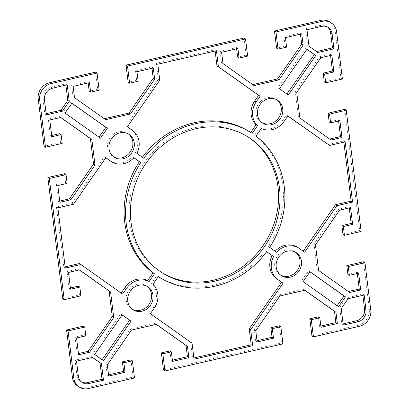 <?xml version="1.0" encoding="UTF-8"?>
<svg xmlns="http://www.w3.org/2000/svg" width="409" height="409" viewBox="0 0 409 409"><rect width="100%" height="100%" fill="white"/><g stroke="black" fill="none" stroke-linecap="round" stroke-linejoin="round"><path stroke-width="0.31" stroke-dasharray="2.04 1.53" d="M342.415 79.009L340.948 78.068L335.145 30.808A14.064 12.669 122.7 0 0 329.761 21.963M311.934 335.937L357.957 325.365A14.064 12.669 122.7 0 0 369.312 309.04L363.504 261.775M77.771 386.096A14.064 12.669 122.7 0 0 87.015 387.609L133.037 377.037L134.505 377.977M79.402 263.56L121.151 293.023M121.105 293.084L122.572 294.025M73.472 204.28L72.004 203.339L56.437 206.918L63.83 267.138L65.143 266.837M63.83 267.138L65.292 268.079M56.437 206.918L57.899 207.859M105.793 157.802L104.372 156.795L72.004 203.339M104.372 156.795L105.839 157.741M133.855 157.736L132.444 156.734A18.886 17.014 -57.3 0 1 109.965 160.737M132.444 156.734L133.907 157.68M215.129 51.033L214.976 49.791L156.335 63.262L158.298 79.254L125.931 125.798L130.957 129.351A18.886 17.014 -57.3 0 1 135.425 152.45L136.892 153.39M125.931 125.798L127.398 126.739M158.298 79.254L159.766 80.195M156.335 63.262L157.802 64.208M214.976 49.791L216.443 50.731M250.052 132.051A85.578 77.112 -57.3 0 1 250.676 132.455L250.676 132.45M250.676 132.455L252.143 133.395M135.425 152.45L142.337 157.342A85.578 77.112 -57.3 0 1 142.383 157.281M142.337 157.342L143.804 158.283M192.061 343.217L190.594 342.277L192.557 358.269L193.871 357.967M192.557 358.269L194.024 359.209M266.617 251.719L265.196 250.717A85.578 77.112 -57.3 0 1 157.48 276.009A85.578 77.112 -57.3 0 1 156.857 275.605L151.494 283.319A18.886 17.014 -57.3 0 1 152.787 307.144L148.886 312.752L190.594 342.277M148.886 312.752L150.354 313.693M151.494 283.319L152.961 284.26M156.857 275.605L158.324 276.545M265.196 250.717L266.663 251.658M128.278 133.866A13.661 12.311 122.7 0 0 127.567 133.365A13.661 12.311 122.7 0 0 109.822 138.196A13.661 12.311 122.7 0 0 112.787 156.345A13.661 12.311 122.7 0 0 113.538 156.785M276.74 99.755A13.661 12.311 122.7 0 0 276.029 99.259A13.661 12.311 122.7 0 0 258.284 104.09A13.661 12.311 122.7 0 0 261.249 122.235A13.661 12.311 122.7 0 0 262 122.68M147 286.32A13.661 12.311 122.7 0 0 146.284 285.819A13.661 12.311 122.7 0 0 137.306 284.352A13.661 12.311 122.7 0 0 126.565 295.293A13.661 12.311 122.7 0 0 131.509 308.8A13.661 12.311 122.7 0 0 132.26 309.245M92.49 357.451L91.13 356.49L75.062 360.181L76.912 375.232A10.046 9.049 122.7 0 0 80.757 381.551A10.046 9.049 122.7 0 0 81.514 381.98M92.592 357.43L91.13 356.49M76.529 361.121L75.062 360.181M46.294 114.903L44.832 113.963L46.14 113.661M65.905 85.123L65.752 83.876L51.089 87.245A10.046 9.049 122.7 0 0 42.981 98.906L44.832 113.963M67.214 84.821L65.752 83.876M306.98 29.739L305.513 28.794L307.542 45.292L316.51 51.549M309.005 46.237L307.542 45.292M317.87 52.51L316.408 51.57M327.486 27.02A10.046 9.049 122.7 0 0 326.776 26.508A10.046 9.049 122.7 0 0 320.175 25.43L305.513 28.794M122.168 314.904L120.701 313.959L93.18 353.534L102.092 359.751M94.648 354.48L93.18 353.534M103.513 360.753L102.045 359.813M122.122 314.966L120.701 313.959M71.841 103.252L70.42 102.25L63.538 112.143L99.05 137.184M71.887 103.191L70.42 102.25M65.005 113.083L63.538 112.143M100.471 138.191L99.004 137.25M288.299 95.041L286.878 94.034M306.908 49.249L305.487 48.247L277.967 87.823L286.832 94.096M306.954 49.187L305.487 48.247M279.434 88.763L277.967 87.823M279.92 295.973L278.452 295.032L254.311 329.746L255.697 341.019L257.01 340.717M255.778 330.692L254.311 329.746M257.164 341.96L255.697 341.019M279.393 325.779L281.499 342.926L282.967 343.872M318.366 316.822L319.536 326.351L320.845 326.05M320.999 327.292L319.536 326.351M304.736 290.272L303.376 289.306L278.452 295.032M304.838 290.252L303.376 289.306M163.472 370.043L281.499 342.926M79.372 269.94L78.012 268.974L67.035 271.494L69.095 288.263L70.409 287.962M79.474 269.914L78.012 268.974M68.502 272.44L67.035 271.494M70.558 289.209L69.095 288.263M78.375 286.131L79.448 294.899L62.746 298.739M80.916 295.84L79.448 294.899M83.288 326.152L84.361 334.92L75.082 337.052L77.143 353.821L78.456 353.519M85.829 335.861L84.361 334.92M76.549 337.992L75.082 337.052M78.61 354.761L77.143 353.821M151.99 68.283L151.836 67.04L135.507 70.793L136.678 80.322L128.14 82.281M153.303 67.981L151.836 67.04M136.974 71.733L135.507 70.793M138.145 81.263L136.678 80.322M95.599 72.122L97.705 89.274L89.172 91.233M99.172 90.215L97.705 89.274M88.155 82.95L88.001 81.708L71.667 85.455L73.053 96.728L104.264 118.728M89.464 82.649L88.001 81.708M73.134 86.401L71.667 85.455M74.52 97.669L73.053 96.728M105.624 119.694L104.162 118.748M107.316 364.797L105.854 363.857L107.235 375.125L108.549 374.823M108.702 376.065L107.235 375.125M130.931 359.884L133.037 377.037M169.904 350.932L171.074 360.457L172.388 360.155M172.542 361.403L171.074 360.457M156.279 324.378L154.914 323.417L129.996 329.138L105.854 363.857M156.376 324.357L154.914 323.417M131.458 330.083L129.996 329.138M60.757 117.46L59.29 116.519L48.318 119.039L50.373 135.808L51.687 135.507M49.78 119.98L48.318 119.039M51.841 136.749L50.373 135.808M59.653 133.677L60.731 142.444L44.029 146.279M62.194 143.385L60.731 142.444M64.566 173.697L65.644 182.465L56.365 184.597L58.426 201.366L59.734 201.064M67.112 183.406L65.644 182.465M57.833 185.538L56.365 184.597M59.888 202.307L58.426 201.366M60.655 117.485L59.29 116.519M300.451 34.177L300.298 32.935L283.969 36.687L285.139 46.212L276.602 48.175M301.765 33.875L300.298 32.935M285.436 37.628L283.969 36.687M286.602 47.158L285.139 46.212M244.061 38.017L246.167 55.164L237.629 57.127M247.634 56.11L246.167 55.164M236.612 48.845L236.458 47.597L220.129 51.35L221.514 62.623L252.721 84.622M237.926 48.543L236.458 47.597M221.596 52.291L220.129 51.35M222.982 63.564L221.514 62.623M254.086 85.583L252.624 84.643M287.849 115.977L286.428 114.975L282.527 120.578A18.886 17.014 -57.3 0 1 259.884 127.46L261.346 128.4M286.428 114.975L287.895 115.916M343.857 142.163L343.708 140.921L328.136 144.5M343.708 140.921L345.17 141.862M297.573 247.322A18.886 17.014 -57.3 0 1 298.135 247.701L303.207 251.198M303.161 251.259L304.628 252.205M259.884 127.46L254.516 135.174A85.578 77.112 -57.3 0 1 268.176 246.428L275.093 251.32A18.886 17.014 -57.3 0 1 275.145 251.264M275.093 251.32L276.556 252.266M268.176 246.428L269.643 247.368M254.516 135.174L255.983 136.115M295.462 252.215A13.661 12.311 122.7 0 0 294.746 251.714A13.661 12.311 122.7 0 0 280.84 252.496A13.661 12.311 122.7 0 0 274.741 266.101A13.661 12.311 122.7 0 0 279.971 274.695A13.661 12.311 122.7 0 0 280.722 275.134M247.956 136.918A80.353 72.403 122.7 0 0 247.225 136.442A80.353 72.403 122.7 0 0 165.415 141.044A80.353 72.403 122.7 0 0 129.535 221.08A80.353 72.403 122.7 0 0 160.308 271.617A80.353 72.403 122.7 0 0 161.044 272.082M364.168 295.037L362.706 294.097L346.638 297.788L339.756 307.68L341.786 324.179L343.095 323.877M348.105 298.728L346.638 297.788M341.224 308.626L339.756 307.68M343.248 325.124L341.786 324.179M362.86 295.339L362.706 294.097M303.115 281.648L337.159 305.748M338.58 306.75L337.113 305.809M309.95 271.816L308.529 270.809L301.648 280.702M309.996 271.75L308.529 270.809M299.884 118.007L329.628 139.06M330.988 140.026L329.526 139.086M338.591 121.038L338.442 119.791L329.163 121.923M339.905 120.737L338.442 119.791M340.948 78.068L324.25 81.902M330.544 55.481L330.39 54.239L319.414 56.759L295.272 91.473L298.417 117.061M331.857 55.179L330.39 54.239M320.881 57.7L319.414 56.759M296.74 92.414L295.272 91.473M361.137 231.468L359.669 230.523L344.787 109.321M349.71 292.481L348.345 291.515M357.313 273.493L357.159 272.251L347.88 274.383M358.627 273.192L357.159 272.251M359.669 230.523L342.967 234.362M349.266 207.936L349.112 206.693L338.136 209.214L313.994 243.928L317.133 269.521L348.243 291.54M350.574 207.634L349.112 206.693M339.603 210.154L338.136 209.214M315.462 244.873L313.994 243.928M318.601 270.461L317.133 269.521M336.612 31.749L335.145 30.808M369.312 309.04L370.774 309.981M359.424 326.305L357.957 325.365M87.015 387.609L88.482 388.55M130.957 129.351L132.424 130.297M152.787 307.144L154.254 308.084M78.375 376.178L76.912 375.232M52.556 88.191L51.089 87.245M44.448 99.847L42.981 98.906M321.643 26.37L320.175 25.43M282.527 120.578L283.994 121.524M298.135 247.701L299.603 248.646M157.48 276.009L158.324 276.55M127.567 133.365L129.029 134.305M112.787 156.345L114.254 157.286M276.024 99.259L277.491 100.2M261.249 122.235L262.716 123.181M131.509 308.8L132.976 309.741M146.284 285.819L147.751 286.765M82.224 382.492L80.757 381.551M328.243 27.449L326.776 26.508M279.971 274.695L281.433 275.635M294.746 251.714L296.213 252.655M160.308 271.617L161.77 272.558M247.23 136.442L248.692 137.383"/><path stroke-width="0.61" d="M331.229 22.904L329.761 21.963A14.064 12.669 122.7 0 0 320.518 20.45L274.495 31.023L275.963 31.963L321.985 21.391A14.064 12.669 -57.3 0 1 331.229 22.904A14.064 12.669 -57.3 0 1 336.612 31.749L342.415 79.009L325.712 82.848L324.25 81.902L323.171 73.139L332.451 71.008L330.544 55.481M275.963 31.963L278.069 49.116L286.602 47.158L285.436 37.628L301.765 33.875L303.146 45.143L279.004 79.862L254.086 85.583L222.982 63.564L221.596 52.291L237.926 48.543L239.096 58.068L247.634 56.11L245.528 38.957L244.061 38.017L126.033 65.128L127.501 66.074L245.528 38.957M127.501 66.074L129.607 83.221L138.145 81.263L136.974 71.733L153.303 67.981L154.689 79.254L130.548 113.968L105.624 119.694L74.52 97.669L73.134 86.401L89.464 82.649L90.634 92.178L99.172 90.215L97.066 73.063L95.599 72.122L49.576 82.695A14.064 12.669 122.7 0 0 38.226 99.019L44.029 146.279L45.496 147.225L39.688 99.96A14.064 12.669 -57.3 0 1 51.043 83.635L97.066 73.063M45.496 147.225L62.194 143.385L61.12 134.617L51.841 136.749L49.78 119.98L60.757 117.46L91.867 139.479L95.006 165.072L70.864 199.786L59.888 202.307L57.833 185.538L67.112 183.406L66.033 174.638L49.331 178.477L47.863 177.532L62.746 298.739L64.213 299.679L49.331 178.477M64.213 299.679L80.916 295.84L79.837 287.077L70.558 289.209L68.502 272.44L79.474 269.914L110.583 291.939L113.728 317.527L89.586 352.241L78.61 354.761L76.549 337.992L85.829 335.861L84.75 327.098L68.052 330.932L66.585 329.991L72.388 377.251A14.064 12.669 122.7 0 0 77.771 386.096L79.239 387.037A14.064 12.669 -57.3 0 1 73.855 378.192L68.052 330.932M364.971 262.721L348.269 266.556L349.347 275.323L347.88 274.383L346.806 265.615L363.504 261.775L364.971 262.721L370.774 309.981A14.064 12.669 -57.3 0 1 359.424 326.305L313.401 336.878L311.295 319.726L319.828 317.767L320.999 327.292L337.333 323.545L335.947 312.271L304.838 290.252L279.92 295.973L255.778 330.692L257.164 341.96L273.493 338.207L272.322 328.678L280.86 326.719L282.967 343.872L164.939 370.983L162.833 353.836L171.371 351.873L172.542 361.403L188.871 357.65L187.486 346.377L156.376 324.357L131.458 330.083L107.316 364.797L108.702 376.065L125.031 372.313L123.861 362.788L132.398 360.825L134.505 377.977L88.482 388.55A14.064 12.669 -57.3 0 1 79.239 387.037M349.347 275.323L358.627 273.192L360.682 289.961L349.71 292.481L318.601 270.461L315.462 244.873L339.603 210.154L350.574 207.634L352.635 224.403L343.356 226.535L344.434 235.303L361.137 231.468L346.254 110.261L329.552 114.101L330.625 122.869L339.905 120.737L341.965 137.506L330.988 140.026L299.884 118.007L296.74 92.414L320.881 57.7L331.857 55.179L333.918 71.948L324.639 74.08L325.712 82.848M149.116 281.54A18.886 17.014 122.7 0 0 126.473 288.422L122.572 294.025L80.864 264.5L65.292 268.079L57.899 207.859L73.472 204.28L105.839 157.741L110.865 161.299A18.886 17.014 122.7 0 0 111.427 161.678A18.886 17.014 122.7 0 0 133.907 157.68L140.824 162.572A85.578 77.112 122.7 0 0 154.484 273.825L149.116 281.54L147.654 280.6L153.017 272.885A85.578 77.112 -57.3 0 1 139.357 161.632L133.855 157.736M136.892 153.39A18.886 17.014 122.7 0 0 132.424 130.297L127.398 126.739L159.766 80.195L157.802 64.208L216.443 50.731L218.406 66.723L260.114 96.248L256.213 101.856A18.886 17.014 122.7 0 0 257.506 125.681L252.143 133.395A85.578 77.112 122.7 0 0 251.52 132.991A85.578 77.112 122.7 0 0 143.804 158.283L136.892 153.39M273.575 256.55A18.886 17.014 122.7 0 0 278.043 279.649L283.069 283.202L250.702 329.746L252.665 345.738L194.024 359.209L192.061 343.217L150.354 313.693L154.254 308.084A18.886 17.014 122.7 0 0 152.961 284.26L158.324 276.545A85.578 77.112 122.7 0 0 158.948 276.949A85.578 77.112 122.7 0 0 266.663 251.658L273.575 256.55L266.617 251.719M109.024 148.697A13.661 12.311 -57.3 0 1 115.123 135.088A13.661 12.311 -57.3 0 1 129.029 134.305A13.661 12.311 -57.3 0 1 134.259 142.899A13.661 12.311 -57.3 0 1 128.16 156.504A13.661 12.311 -57.3 0 1 114.254 157.286A13.661 12.311 -57.3 0 1 109.024 148.697M268.514 98.733A13.661 12.311 -57.3 0 1 277.491 100.2A13.661 12.311 -57.3 0 1 282.435 113.707A13.661 12.311 -57.3 0 1 271.694 124.648A13.661 12.311 -57.3 0 1 262.716 123.181A13.661 12.311 -57.3 0 1 257.772 109.673A13.661 12.311 -57.3 0 1 268.514 98.733M141.954 311.213A13.661 12.311 -57.3 0 1 132.971 309.741A13.661 12.311 -57.3 0 1 128.027 296.234A13.661 12.311 -57.3 0 1 138.769 285.293A13.661 12.311 -57.3 0 1 147.751 286.765A13.661 12.311 -57.3 0 1 152.695 300.272A13.661 12.311 -57.3 0 1 141.954 311.213M78.375 376.178L76.529 361.121L92.592 357.43L101.458 363.708L103.487 380.206L88.825 383.57A10.046 9.049 -57.3 0 1 82.224 382.492A10.046 9.049 -57.3 0 1 78.375 376.178M52.556 88.191L67.214 84.821L69.244 101.32L62.362 111.212L46.294 114.903L44.448 99.847A10.046 9.049 -57.3 0 1 52.556 88.191M332.088 33.768L333.938 48.819L317.87 52.51L309.005 46.237L306.98 29.739L321.643 26.37A10.046 9.049 -57.3 0 1 328.243 27.449A10.046 9.049 -57.3 0 1 332.088 33.768L330.625 32.822A10.046 9.049 122.7 0 0 327.486 27.02M131.033 321.177L103.513 360.753L94.648 354.48L122.168 314.904L131.033 321.177L122.122 314.966M100.471 138.191L65.005 113.083L71.887 103.191L107.352 128.298L100.471 138.191M279.434 88.763L306.954 49.187L315.82 55.466L288.299 95.041L279.434 88.763M336.996 205.661L304.628 252.205L299.603 248.646A18.886 17.014 122.7 0 0 299.035 248.263A18.886 17.014 122.7 0 0 276.556 252.266L269.643 247.368A85.578 77.112 122.7 0 0 255.983 136.115L261.346 128.4A18.886 17.014 122.7 0 0 283.994 121.524L287.895 115.916L329.598 145.44L345.17 141.862L352.563 202.082L336.996 205.661L335.528 204.72L351.101 201.141L343.857 142.163M301.443 261.249A13.661 12.311 -57.3 0 1 295.344 274.853A13.661 12.311 -57.3 0 1 281.433 275.635A13.661 12.311 -57.3 0 1 276.203 267.046A13.661 12.311 -57.3 0 1 282.302 253.437A13.661 12.311 -57.3 0 1 296.213 252.655A13.661 12.311 -57.3 0 1 301.443 261.249M279.465 187.92A80.353 72.403 -57.3 0 1 243.585 267.956A80.353 72.403 -57.3 0 1 161.775 272.558A80.353 72.403 -57.3 0 1 131.003 222.026A80.353 72.403 -57.3 0 1 166.882 141.984A80.353 72.403 -57.3 0 1 248.692 137.383A80.353 72.403 -57.3 0 1 279.465 187.92M357.911 321.755L343.248 325.124L341.224 308.626L348.105 298.728L364.168 295.037L366.019 310.094A10.046 9.049 -57.3 0 1 357.911 321.755L356.444 320.809A10.046 9.049 122.7 0 0 364.552 309.153L362.86 295.339M309.996 271.75L345.462 296.857L338.58 306.75L303.115 281.648L309.996 271.75M313.401 336.878L311.934 335.937L309.828 318.785L318.366 316.822L319.828 317.767M121.151 293.023L125.006 287.476A18.886 17.014 -57.3 0 1 147.654 280.6M65.143 266.837L79.402 263.56L80.864 264.5M111.427 161.678L109.965 160.737A18.886 17.014 -57.3 0 1 109.397 160.354L105.793 157.802M139.357 161.632L140.824 162.572M153.017 272.885L154.484 273.825M218.406 66.723L216.939 65.783L215.129 51.033M250.676 132.45L256.039 124.74A18.886 17.014 -57.3 0 1 254.746 100.916L258.646 95.307L216.939 65.783M258.646 95.307L260.114 96.248M256.039 124.74L257.506 125.681M142.383 157.281A85.578 77.112 -57.3 0 1 250.052 132.051L251.52 132.991M193.871 357.967L251.198 344.792L249.234 328.805L281.602 282.261L276.576 278.703A18.886 17.014 -57.3 0 1 272.108 255.61M281.602 282.261L283.069 283.202M249.234 328.805L250.702 329.746M251.198 344.792L252.665 345.738M113.538 156.785A13.661 12.311 122.7 0 0 127.081 155.277A13.661 12.311 122.7 0 0 132.797 141.954A13.661 12.311 122.7 0 0 128.278 133.866M262 122.68A13.661 12.311 122.7 0 0 270.231 123.707A13.661 12.311 122.7 0 0 280.85 113.227A13.661 12.311 122.7 0 0 276.74 99.755M132.26 309.245A13.661 12.311 122.7 0 0 149.249 303.969A13.661 12.311 122.7 0 0 147 286.32M103.487 380.206L102.02 379.261L99.995 362.763L92.49 357.451M101.458 363.708L99.995 362.763M81.514 381.98A10.046 9.049 122.7 0 0 87.357 382.63L102.02 379.261M46.14 113.661L60.895 110.272L67.776 100.374L65.905 85.123M62.362 111.212L60.895 110.272M69.244 101.32L67.776 100.374M316.51 51.549L332.471 47.879L330.625 32.822M333.938 48.819L332.471 47.879M102.092 359.751L129.566 320.237M107.352 128.298L71.841 103.252M99.05 137.184L105.885 127.352M286.878 94.034L314.352 54.52L306.908 49.249M315.82 55.466L314.352 54.52M257.01 340.717L272.026 337.267L270.855 327.737L279.393 325.779L280.86 326.719M273.493 338.207L272.026 337.267M272.322 328.678L270.855 327.737M311.295 319.726L309.828 318.785M320.845 326.05L335.866 322.599L334.48 311.331L304.736 290.272M337.333 323.545L335.866 322.599M335.947 312.271L334.48 311.331M164.939 370.983L163.472 370.043L161.366 352.89L169.904 350.932L171.371 351.873M110.583 291.939L79.372 269.94M70.409 287.962L78.375 286.131L79.837 287.077M66.585 329.991L83.288 326.152L84.75 327.098M78.456 353.519L88.119 351.3L112.26 316.586L109.116 290.993M89.586 352.241L88.119 351.3M113.728 317.527L112.26 316.586M130.548 113.968L129.08 113.027L153.222 78.308L151.99 68.283M154.689 79.254L153.222 78.308M129.607 83.221L128.14 82.281L126.033 65.128M90.634 92.178L89.172 91.233L88.155 82.95M104.264 118.728L129.08 113.027M108.549 374.823L123.564 371.372L122.398 361.842L130.931 359.884L132.398 360.825M125.031 372.313L123.564 371.372M123.861 362.788L122.398 361.842M162.833 353.836L161.366 352.89M172.388 360.155L187.404 356.709L186.018 345.436L156.279 324.378M188.871 357.65L187.404 356.709M187.486 346.377L186.018 345.436M51.687 135.507L59.653 133.677L61.12 134.617M47.863 177.532L64.566 173.697L66.033 174.638M59.734 201.064L69.397 198.846L93.538 164.127L90.399 138.539L60.655 117.485M70.864 199.786L69.397 198.846M95.006 165.072L93.538 164.127M91.867 139.479L90.399 138.539M303.146 45.143L301.684 44.203L300.451 34.177M278.069 49.116L276.602 48.175L274.495 31.023M239.096 58.068L237.629 57.127L236.612 48.845M252.721 84.622L277.542 78.917L301.684 44.203M279.004 79.862L277.542 78.917M329.598 145.44L287.849 115.977M351.101 201.141L352.563 202.082M303.207 251.198L335.528 204.72M275.145 251.264A18.886 17.014 -57.3 0 1 297.573 247.322L299.035 248.263M280.722 275.134A13.661 12.311 122.7 0 0 297.711 269.863A13.661 12.311 122.7 0 0 295.462 252.215M161.044 272.082A80.353 72.403 122.7 0 0 264.669 243.191A80.353 72.403 122.7 0 0 247.956 136.918M343.095 323.877L356.444 320.809M337.159 305.748L343.995 295.917L309.95 271.816M345.462 296.857L343.995 295.917M329.628 139.06L340.498 136.56L338.591 121.038M341.965 137.506L340.498 136.56M330.625 122.869L329.163 121.923L328.084 113.16L344.787 109.321L346.254 110.261M329.552 114.101L328.084 113.16M324.639 74.08L323.171 73.139M333.918 71.948L332.451 71.008M348.345 291.515L359.22 289.02L357.313 273.493M360.682 289.961L359.22 289.02M348.269 266.556L346.806 265.615M344.434 235.303L342.967 234.362L341.888 225.594L351.167 223.462L349.266 207.936M343.356 226.535L341.888 225.594M352.635 224.403L351.167 223.462M320.518 20.45L321.985 21.391M51.043 83.635L49.576 82.695M38.226 99.019L39.688 99.96M73.855 378.192L72.388 377.251M125.006 287.476L126.473 288.422M109.397 160.354L110.865 161.299M254.746 100.916L256.213 101.856M276.576 278.703L278.043 279.649M88.825 383.57L87.357 382.63M366.019 310.094L364.552 309.153M158.324 276.55L158.948 276.949"/></g></svg>
